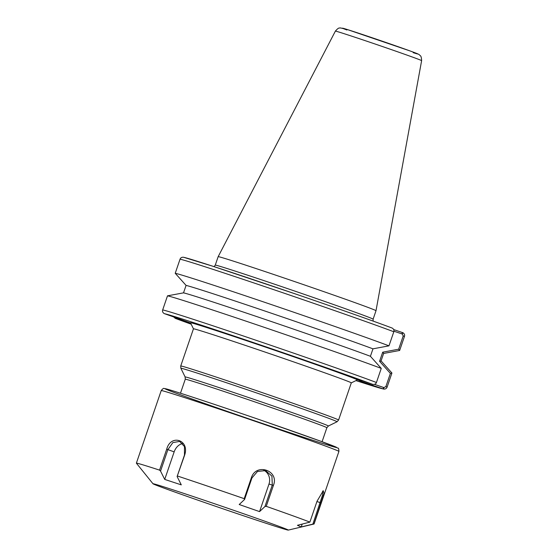 <?xml version="1.0" encoding="UTF-8"?>
<svg xmlns="http://www.w3.org/2000/svg" width="558" height="558" viewBox="0 0 558 558"><rect width="100%" height="100%" fill="white"/><g stroke="black" fill="none" stroke-linecap="round" stroke-linejoin="round"><path stroke-width="0.84" d="M383.618 353.458L399.647 350.466L404.473 336.376C404.913 334.87 404.397 333.656 402.932 332.735L393.69 329.569M218.157 256.673L218.157 256.673A83.421 1.207 18.9 0 1 297.477 282.55A83.421 1.207 18.9 0 1 376.008 310.715L373.114 319.176A83.421 1.207 -161.1 0 0 294.575 291.011A83.421 1.207 -161.1 0 0 215.262 265.127L218.157 256.673L335.386 31.115A45.575 0.663 18.9 0 1 378.722 45.254A45.575 0.663 18.9 0 1 421.625 60.634L376.008 310.715M193.452 328.829A83.421 1.207 18.9 0 1 272.771 354.707A83.421 1.207 18.9 0 1 351.303 382.872L338.58 420.035A83.421 1.207 -161.1 0 0 260.049 391.869A83.421 1.207 -161.1 0 0 180.729 365.992L193.452 328.829L190.487 322.796A88.192 1.276 -161.1 0 1 274.334 350.131A88.192 1.276 -161.1 0 1 357.343 379.921L351.303 382.879M266.243 506.336L273.413 485.418C279.544 470.61 256.157 462.477 251.372 477.746L244.209 498.671L244.592 499.445L251.944 477.955L257.496 471.461L265.608 470.603L271.927 476.12L272.297 485.041L264.945 506.531L266.243 506.336A93.911 1.36 18.9 0 1 309.885 522.114L297.435 525.301L301.229 526.947L302.185 524.157M322.615 491.186L322.643 494.751L312.864 524.129L313.987 523.892L323.996 493.621L323.277 490.698L317.049 501.189L309.885 522.114M313.987 523.892A93.911 1.36 18.9 0 1 314.077 523.99A93.911 1.36 18.9 0 1 314.042 524.011L288.284 530.1A71.508 1.032 18.9 0 1 225.655 509.726A71.508 1.032 18.9 0 1 154.05 484.316A71.508 1.032 18.9 0 1 153.011 483.786A71.508 1.032 18.9 0 1 220.989 505.939A71.508 1.032 18.9 0 1 288.284 530.1M153.011 483.786L136.389 463.189A93.911 1.36 18.9 0 1 136.375 463.154A93.911 1.36 18.9 0 1 159.546 470.122L160.544 471.098L167.902 449.609L172.861 442.585L179.648 441.413L184.475 446.581L184.468 455.049L177.109 476.539L184.642 455.091C189.846 439.955 170.776 433.692 166.709 449.197L159.546 470.122M177.479 476.016A93.911 1.36 18.9 0 1 244.209 498.671M173.454 316.742L175.275 318.36L190.92 323.668M175.421 317.404L175.275 318.36L175.031 317.272M402.932 332.735L402.213 334.012L403.218 335.93L398.677 349.189L382.697 352.196L379.58 361.305L390.391 373.393L385.85 386.659L383.876 387.566L383.681 389.059L355.955 380.605A116.197 1.681 18.9 0 0 383.248 388.947L383.653 389.059C385.369 389.219 386.527 388.57 387.106 387.113L391.925 373.016L381.065 360.9M379.58 361.305L381.051 360.963L383.646 353.402L382.697 352.196M175.219 273.294A119.175 1.723 18.9 0 1 267.694 303.329A119.175 1.723 18.9 0 1 388.975 345.841L372.939 348.834A105.35 1.528 18.9 0 0 267.394 311.873A105.35 1.528 18.9 0 0 186.079 285.403L175.219 273.294L180.039 259.198C180.625 257.74 181.775 257.092 183.498 257.252L212.5 266.131L293.92 293.431C334.751 307.402 374.292 321.338 391.96 327.985M190.578 322.984L164.212 313.575C162.748 312.654 162.232 311.441 162.671 309.934L167.498 295.838L183.526 292.852L186.072 285.403M392.253 328.111L391.869 327.951L392.253 328.111C393.725 329.032 394.241 330.245 393.815 331.759L388.975 345.841M183.526 292.852A105.35 1.528 18.9 0 1 264.848 319.315A105.35 1.528 18.9 0 1 370.393 356.276L381.254 368.392L376.441 382.488C375.855 383.953 374.697 384.595 372.967 384.427L351.177 377.062L361.856 381.686L383.248 388.947L383.485 387.433L374.446 384.364M372.974 348.827L370.414 356.297M167.498 295.838A119.175 1.723 18.9 0 1 259.972 325.879A119.175 1.723 18.9 0 1 381.254 368.392M393.941 331.208L402.213 334.012M398.677 349.189L399.668 350.424M390.391 373.393L391.918 373.065M361.856 381.686L362.002 380.737M383.876 387.566L383.485 387.433M264.945 506.531L259.561 511.609L268.991 484.058A11.439 10.776 106.6 0 0 263.808 470.241M259.561 511.609L239.208 504.523L244.592 499.445M182.689 443.547A11.439 8.719 -70.1 0 0 174.159 451.868L164.722 479.42L160.544 471.098M177.109 476.539L181.287 484.867L164.722 479.42M312.864 524.129L301.229 526.947M413.185 52.675A39.681 0.572 -161.1 0 0 386.115 42.52A39.681 0.572 -161.1 0 0 343.184 28.535A39.681 0.572 -161.1 0 0 346.936 29.992M391.869 327.951A116.197 1.681 -161.1 0 0 273.978 286.631A116.197 1.681 -161.1 0 0 183.896 257.364M180.478 393.223L185.27 379.224A74.842 1.081 18.9 0 1 256.429 402.444A74.842 1.081 18.9 0 1 326.883 427.707L328.376 426.012A75.714 1.095 -161.1 0 0 257.112 400.435A75.714 1.095 -161.1 0 0 185.123 376.964L180.876 368.287A82.549 1.193 18.9 0 1 259.358 393.878A82.549 1.193 18.9 0 1 337.06 421.757L338.58 420.035M161.227 390.572A93.911 1.36 18.9 0 1 250.514 419.707A93.911 1.36 18.9 0 1 338.922 451.408C338.804 448.939 338.525 447.865 338.078 448.186L321.129 441.357L262.56 420.732C218.743 405.624 171.913 390.119 165.6 388.745L164.198 388.528C163.731 388.012 162.741 388.689 161.227 390.572L136.375 463.154M166.34 389.421A90.933 1.318 -161.1 0 0 306.433 438.197A90.933 1.318 -161.1 0 0 280.346 426.898A90.933 1.318 -161.1 0 0 166.34 389.421M175.184 318.325L191.171 324.184A116.197 1.681 18.9 0 1 175.275 318.36M180.039 259.198A119.175 1.723 18.9 0 1 272.513 289.232A119.175 1.723 18.9 0 1 393.815 331.759M376.441 382.488A119.175 1.723 -161.1 0 0 255.145 339.968A119.175 1.723 -161.1 0 0 162.671 309.934M164.596 313.729A116.197 1.681 18.9 0 1 254.678 343.003A116.197 1.681 18.9 0 1 372.57 384.322M401.823 333.879L402.548 332.582M403.218 335.93L404.473 336.376M385.85 386.659L387.106 387.113M251.944 477.955L251.372 477.746M268.991 484.058L273.413 485.418M174.159 451.868L166.709 449.197M316.937 501.523L321.157 502.967M373.114 319.176L373.114 321.094M214.084 266.647L215.262 265.127M185.27 379.224L185.123 376.964M328.376 426.012L337.06 421.757M322.092 441.706L326.883 427.707M180.876 368.287L180.729 365.992M314.077 523.99L338.922 451.408M335.386 31.115C339.208 26.679 339.55 28.43 340.387 27.9L347.439 29.581L410.367 51.057C419.707 54.475 418.786 54.391 419.658 55.047C419.993 55.974 421.332 54.817 421.625 60.634"/></g></svg>
